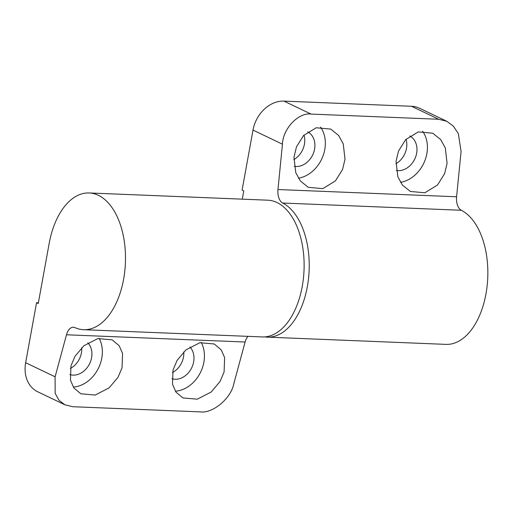<?xml version="1.0" encoding="UTF-8"?>
<svg xmlns="http://www.w3.org/2000/svg" width="513" height="513" viewBox="0 0 513 513"><rect width="100%" height="100%" fill="white"/><g stroke="black" fill="none" stroke-linecap="round" stroke-linejoin="round"><path stroke-width="0.77" d="M294.193 166.308A18.66 14.883 115.6 0 0 314.565 149.123A18.66 14.883 115.6 0 0 307.704 131.867M298.431 178.216A31.101 24.804 115.6 0 0 324.774 149.539A31.101 24.804 115.6 0 0 320.516 127.077M345.012 159.242L343.229 143.781L338.606 135.426L330.699 129.084L316.213 127.763L303.555 135.541L296.45 146.898L293.981 157.17L295.764 172.631L300.394 180.986L308.294 187.328L322.786 188.643L335.444 180.871L342.543 169.514L345.012 159.242M293.814 159.601A18.66 14.883 115.6 0 0 304.414 144.256A18.66 14.883 115.6 0 0 303.978 135.099M447.086 163.378L445.303 147.917L440.673 139.562L432.767 133.22L418.281 131.899L405.623 139.677L398.518 151.034L396.049 161.306L397.838 176.767L402.461 185.122L410.368 191.464L424.854 192.779L437.512 185.007L444.617 173.65L447.086 163.378M242.29 199.159L243.79 190.913L242.098 190.099L253.005 130.084A31.101 24.804 -64.4 0 1 283.978 101.112L311.058 114.085L438.647 119.26L411.567 106.281A31.101 24.804 -64.4 0 1 419.557 108.243L446.765 121.28L438.647 119.26M311.058 114.085C298.566 112.187 282.836 128.744 282.451 144.198L277.963 189.534A12.44 7.099 -87.7 0 0 282.682 203.033A68.421 39.052 92.3 0 1 308.46 279.072A68.421 39.052 92.3 0 1 267.35 337.137A68.421 39.052 92.3 0 1 264.804 336.887M446.765 121.28L453.377 126.147L458.327 133.585L461.078 151.431L456.589 196.774A12.44 7.099 -87.7 0 0 461.309 210.272A68.421 39.052 92.3 0 1 487.087 286.312A68.421 39.052 92.3 0 1 445.977 344.377L267.35 337.137M395.889 163.737A18.66 14.883 115.6 0 0 406.488 148.392A18.66 14.883 115.6 0 0 406.046 139.235M283.978 101.112L411.567 106.281M400.506 182.352A31.101 24.804 115.6 0 0 426.848 153.676A31.101 24.804 115.6 0 0 422.59 131.213M396.26 170.444A18.66 14.883 115.6 0 0 416.639 153.259A18.66 14.883 115.6 0 0 409.772 136.003M64.933 404.821L37.725 391.785A31.101 24.804 -64.4 0 1 25.65 362.704L55.096 376.811L55.16 393.375L59.014 400.287L64.933 404.821L72.795 406.719L200.384 411.888C212.658 413.69 230.991 398.383 233.723 384.051L245.111 342.017A12.44 7.099 92.3 0 1 248.036 336.355M55.096 376.811L66.485 334.784A12.44 7.099 92.3 0 1 73.391 327.23A12.44 7.099 92.3 0 1 74.962 327.608A68.421 39.052 -87.7 0 0 83.619 329.692L262.246 336.932A68.421 39.052 -87.7 0 0 304.029 270.146A68.421 39.052 -87.7 0 0 267.786 200.192L89.159 192.959A68.421 39.052 -87.7 0 0 49.158 243.483L38.251 303.497L36.558 302.683L25.65 362.704M38.385 302.76L36.558 302.683M172.445 372.592A18.66 14.883 115.6 0 0 183.494 357.003A18.66 14.883 115.6 0 0 183.789 351.86M70.371 368.456A18.66 14.883 115.6 0 0 81.42 352.867A18.66 14.883 115.6 0 0 81.714 347.724M173.054 369.918L172.509 384.263L175.901 392.022L182.891 397.921L197.268 399.191L211.183 392.015L220.051 381.505L224.091 371.983L224.636 357.644L221.25 349.885L214.254 343.979L199.884 342.71L185.969 349.885L177.1 360.395L173.054 369.918M70.986 365.782L70.441 380.127L73.827 387.886L80.823 393.792L95.194 395.055L109.109 387.879L117.977 377.369L122.023 367.847L122.569 353.508L119.176 345.749L112.187 339.843L97.81 338.574L83.895 345.749L75.026 356.259L70.986 365.782M83.619 329.692A68.421 39.052 -87.7 0 0 125.403 262.906A68.421 39.052 -87.7 0 0 89.159 192.959M171.887 378.716A18.66 14.883 115.6 0 0 193.645 361.87A18.66 14.883 115.6 0 0 189.913 346.98M69.813 374.58A18.66 14.883 115.6 0 0 91.571 357.734A18.66 14.883 115.6 0 0 87.845 342.844M175.356 391.22A31.101 24.804 115.6 0 0 203.853 362.287A31.101 24.804 115.6 0 0 201.224 342.44M73.288 387.084A31.101 24.804 115.6 0 0 101.779 358.151A31.101 24.804 115.6 0 0 99.15 338.304M277.963 189.534L456.589 196.774M282.451 144.198L253.005 130.084M282.682 203.033L461.309 210.272M245.111 342.017L66.485 334.784"/></g></svg>
